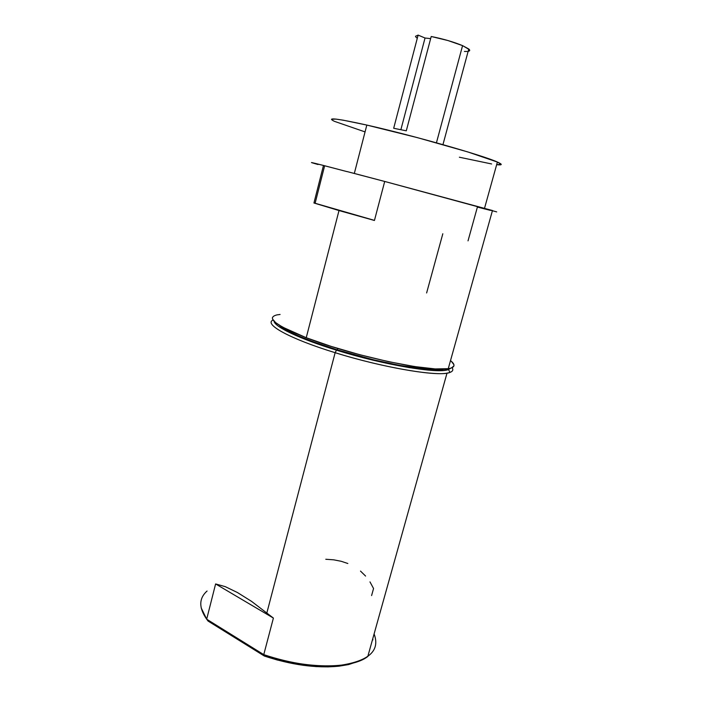 <?xml version="1.0" encoding="UTF-8"?>
<svg xmlns="http://www.w3.org/2000/svg" width="702" height="702" viewBox="0 0 702 702"><rect width="100%" height="100%" fill="white"/><g stroke="black" fill="none" stroke-linecap="round" stroke-linejoin="round"><path stroke-width="1.05" d="M448.245 368.717L492.471 210.521L384.705 181.449L374.438 220.472L339.005 210.547L306.239 337.723C351.807 355.668 430.949 372.595 448.245 368.717C455.063 367.55 455.817 364.847 450.508 360.609M362.469 175.588L384.696 181.467L346.858 171.516L362.469 175.588L346.858 171.516L354.317 173.455L366.821 125.07L354.317 173.455L362.469 175.588M334.442 121.349C325.851 117.164 336.644 118.401 366.821 125.07L417.488 137.662L467.716 151.913L497.402 162.057L501.246 164.408L496.665 164.68C502.474 165.312 502.72 164.435 497.393 162.048C484.02 155.721 411.398 135.047 366.821 125.07L343.208 120.182L336.004 119.112L331.484 119.243M272.394 317.699L272.587 319.129L275.702 322.683L282.467 327.079L306.239 337.723L339.005 210.547L313.943 203.001L315.119 203.264L324.64 165.777L323.473 165.453L346.849 171.578L324.64 165.777L315.119 203.264L374.456 220.393L313.943 203.001L374.438 220.472L384.705 181.449L496.691 211.89M468.023 240.865L477.395 207.072L490.426 210.389M334.363 121.314L364.961 131.871M459.371 157.222L491.611 163.961M314.996 163.654C308.318 161.723 311.144 162.32 323.473 165.453L313.943 203.001L323.473 165.453L311.644 162.566M311.837 162.706L318.015 164.514M280.08 314.47L276.957 314.9M276.79 314.935C265.821 317.804 275.64 325.403 306.239 337.723L331.265 346.428L359.74 354.712L388.566 361.67L414.601 366.558L435.196 368.927L448.56 368.673L451.246 368.032L453.896 365.988L453.896 364.619L451.316 361.284M442.822 233.748L426.623 292.971M335.144 352.694L336.46 350.158C299.693 338.89 274.508 326.781 274.052 321.191L276.325 324.491L278.799 326.474L286.381 331.002L311.258 341.672L336.46 350.158L335.144 352.694C289.452 338.697 263.399 324.034 273.104 320.042C263.399 324.034 289.452 338.697 335.144 352.694L266.892 612.767L335.144 352.694C384.196 368.05 440.014 377.176 450.017 372.402C452.799 371.358 453.501 369.787 452.114 367.672C453.913 370.419 452.211 372.244 447.007 373.139C432.599 376.053 380.379 366.83 335.144 352.694M337.364 349.903L337.75 348.446L337.364 349.903C380.115 363.224 429.431 371.999 443.023 369.313L427.948 369.375L399.666 365.391L373.543 359.801L337.364 349.903C306.563 340.18 287.179 331.923 279.203 325.149L288.908 331.388L299.526 336.355L313.004 341.707L337.364 349.903M207.072 591.023C198.833 598.332 198.701 607.73 206.678 619.199L215.611 583.941L225.316 586.67L237.443 592.532L251.518 601.342L273.394 618.076L215.611 583.941L225.316 586.67L237.443 592.532L251.518 601.342L273.394 618.076L215.611 583.941L206.678 619.199L201.176 607.871M371.595 595.559L373.552 588.504L369.972 581.888M365.593 576.07L360.486 571.077M347.841 563.504L341.26 561.302L333.748 559.827L325.789 559.266M374.096 633.95C380.379 650.543 369.068 661.003 340.154 665.329C317.023 667.435 291.567 663.873 263.759 654.633L264.329 656.028L208.046 621.042L206.678 619.199L208.046 621.042L264.329 656.028L277.229 659.994L303.448 665.338L316.111 666.602L328.045 666.874L338.978 666.189L348.657 664.566L359.88 660.793M372.911 639.882L372.701 638.943M447.007 373.139L367.795 656.493C351.746 669.313 304.914 669.217 263.759 654.633L273.394 618.076L263.759 654.633L206.678 619.199L263.759 654.633L264.329 656.028C291.242 664.908 315.891 668.322 338.276 666.259L340.154 665.329M450.719 368.199L447.411 369.857L444.384 370.375L435.74 370.603L409.169 367.629L373.92 360.407L336.46 350.158C384.248 365.084 438.627 374.069 448.481 369.542L450.719 368.199M393.682 128.264L418.12 35.1L425.035 38.013L430.651 38.628L425.035 38.013L400.903 129.607L425.035 38.013L418.12 35.1L393.682 128.264L406.291 130.818L393.682 128.264M431.212 36.495L406.291 130.818L431.212 36.495L447.946 40.541L462.574 45.63C453.501 41.892 443.05 38.847 431.212 36.495M436.433 142.822L462.574 45.63L436.433 142.822M468.137 51.343C469.98 51 470.191 50.219 468.769 49L462.574 45.63L469.419 49.649L469.673 50.544L468.137 51.343M467.102 51.465L464.408 51.465M416.874 37.943L415.856 37.057M415.47 36.311L418.12 35.1M484.52 208.292L497.393 162.048M450.017 372.402L448.481 369.542M442.953 144.647L468.769 49"/></g></svg>
